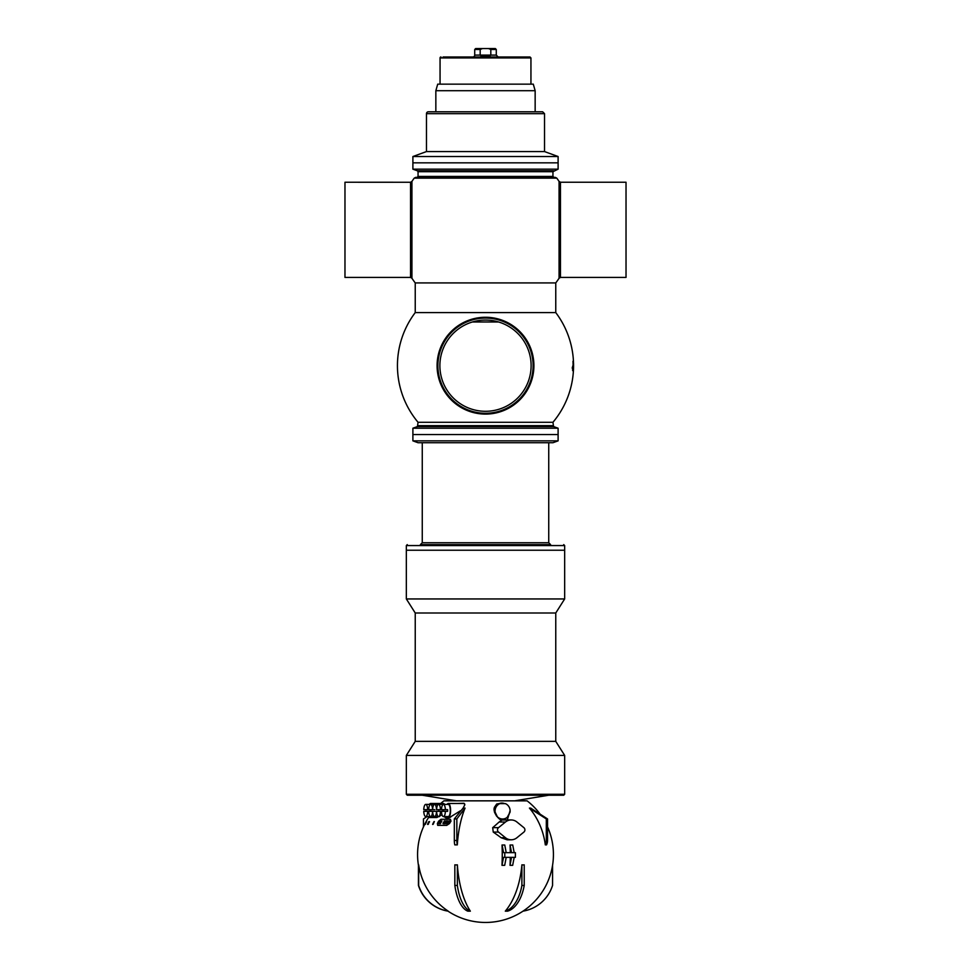 <?xml version="1.0" encoding="UTF-8"?>
<svg xmlns="http://www.w3.org/2000/svg" width="971" height="971" viewBox="0 0 971 971"><rect width="100%" height="100%" fill="white"/><g stroke="black" fill="none" stroke-linecap="round" stroke-linejoin="round"><path stroke-width="1.46" d="M441.222 819.269L450.423 819.269L440.992 819.269L438.637 821.15A65.348 61.78 -90 0 0 437.387 823.493L437.69 825.362L446.733 825.362L437.897 825.362M450.423 819.269L450.993 821.15A58.697 55.493 90 0 0 449.549 823.493L446.733 825.362M450.18 819.269L450.75 821.15A58.915 55.699 90 0 0 449.306 823.493L446.502 825.362M426.208 821.915A58.806 11.13 176.2 0 0 426.135 821.976A58.673 25.222 170.5 0 0 426.099 822.036A60.336 40.758 161.6 0 0 426.014 822.158A63.164 53.623 146.3 0 0 425.953 822.279A66.938 63.285 90 0 0 425.82 822.51A68.055 57.787 33.7 0 0 425.711 822.753A65.336 34.762 12.5 0 0 425.674 822.874A61.561 9.771 3.2 0 0 425.699 822.935A67.096 63.431 90 0 0 425.601 823.165A59.28 18.061 173.7 0 0 425.468 823.287A60.833 41.085 161.6 0 0 425.395 823.408A63.418 53.854 146.3 0 0 425.262 823.651A65.166 59.838 -53.1 0 1 425.347 823.408A62.229 49.254 -26.5 0 1 425.456 823.226A59.838 34.398 -14 0 1 425.577 823.056A63.576 22.734 -172.4 0 1 425.601 822.935A67.788 53.66 -153.5 0 1 425.674 822.753A67.934 62.375 -126.9 0 1 425.784 822.51A66.878 63.224 -90 0 1 425.917 822.279A64.377 57.847 -45 0 1 426.014 822.097A61.877 48.987 -26.5 0 1 426.123 821.915A58.952 31.363 -12.5 0 1 426.208 821.794A58.515 25.161 -9.5 0 1 426.293 821.672A58.503 13.679 -4.8 0 1 426.366 821.612L426.633 821.612A61.416 14.359 4.8 0 0 426.633 821.672A63.503 27.297 9.5 0 0 426.597 821.794A64.656 34.398 12.5 0 0 426.56 821.915A67.363 53.332 26.5 0 0 426.487 822.097A67.921 61.039 45 0 0 426.403 822.279L426.16 822.279A67.982 57.714 -146.3 0 1 426.208 822.158A66.501 44.921 -161.6 0 1 426.257 822.036A63.807 27.431 -170.5 0 1 426.269 821.976A61.331 11.603 -176.2 0 1 426.257 821.915L426.257 821.915M425.953 822.279L426.148 822.279A62.957 53.454 146.3 0 0 426.148 822.279A66.744 63.103 90 0 0 426.026 822.51A67.861 57.617 33.7 0 0 425.917 822.753A65.142 34.653 12.5 0 0 425.881 822.874A61.355 9.734 3.2 0 0 425.893 822.935A66.902 63.249 90 0 0 425.808 823.165A59.061 18 173.7 0 0 425.674 823.287A60.615 40.952 161.6 0 0 425.601 823.408A63.224 53.684 146.3 0 0 425.468 823.651A66.756 63.115 90 0 0 425.407 823.772L425.638 823.772A65.543 60.178 126.9 0 0 425.516 824.003A61.355 41.45 161.6 0 0 425.371 824.245A59.899 25.756 170.5 0 0 425.274 824.367A60.19 8.217 177.3 0 0 425.189 824.428L424.97 824.428A62.059 8.472 -177.3 0 1 424.946 824.367A64.705 27.819 -170.5 0 1 424.97 824.245A66.999 45.261 -161.6 0 1 425.055 824.003A67.909 62.362 -126.9 0 1 425.164 823.772L425.395 823.772A65.737 60.36 126.9 0 0 425.31 824.003L425.516 824.003M429 821.612L429.485 821.612A68.104 64.377 90 0 0 429.328 821.915L429.522 821.915A63.77 40.624 163.4 0 0 428.235 823.408A66.416 56.391 146.3 0 0 428.077 823.651A67.921 64.207 90 0 0 428.029 823.772A65.955 52.216 26.5 0 0 427.98 823.954A63.176 33.609 12.5 0 0 427.98 824.063A61.052 11.555 3.8 0 0 428.005 824.088A63.382 33.718 -12.5 0 1 428.162 823.954A66.149 52.361 -26.5 0 1 428.284 823.772L428.587 823.772A67.63 62.095 126.9 0 0 428.454 824.003A64.693 43.695 161.6 0 0 428.26 824.245A62.472 26.86 170.5 0 0 428.126 824.367A61.052 8.326 177.3 0 0 427.956 824.428L427.689 824.428A61.319 9.722 -176.8 0 1 427.604 824.367A62.69 26.957 -170.5 0 1 427.58 824.245A64.911 43.841 -161.6 0 1 427.616 824.003A67.824 62.278 -126.9 0 1 427.713 823.772A68.104 64.377 -90 0 1 427.774 823.651A67.594 62.071 -53.1 0 1 427.908 823.408A65.737 52.033 -26.5 0 1 428.029 823.226A63.795 40.309 -16.3 0 1 429.17 821.915L428.842 821.915M429.328 821.915A63.965 40.746 163.4 0 0 428.041 823.408L428.235 823.408M429.17 821.915L428.636 821.915A68.104 64.377 -90 0 1 428.794 821.612L429.485 821.612M434.183 821.587A67.048 63.394 90 0 0 433.005 823.918A67.29 48.732 -21.2 0 1 433.382 823.505A66.987 63.333 90 0 0 433.151 823.978A67.339 48.768 158.8 0 0 432.775 824.403L432.593 824.403A67.108 63.443 -90 0 1 434.001 821.587L434.389 821.587A66.865 63.212 90 0 0 433.406 823.505M433.382 823.505L433.588 823.505A66.793 63.151 90 0 0 433.357 823.978A67.145 48.623 158.8 0 0 432.969 824.403L432.775 824.403M447.048 820.908A61.112 57.775 90 0 0 445.398 823.724L444.876 823.724A61.501 58.139 -90 0 1 446.502 820.908L447.048 820.908M447.546 820.908A55.505 49.885 45 0 0 447.315 821.636L448.384 821.636A65.154 58.551 -45 0 1 449.051 820.908L449.391 820.908A65.13 58.418 135.6 0 0 446.83 823.724L446.405 823.724A55.65 49.909 -135.6 0 1 447.23 820.908L447.461 820.908M447.777 820.908A55.274 49.679 45 0 0 447.546 821.636M449.391 820.908L449.634 820.908A64.936 58.236 135.6 0 0 447.061 823.724L446.83 823.724M445.046 822.17A61.889 58.503 -90 0 1 445.798 820.908L446.102 820.908A61.719 58.345 90 0 0 444.475 823.724L443.31 823.724A58.187 11.009 -176.2 0 1 443.104 823.663A54.437 31.29 -166 0 1 443.019 823.481A55.08 41.971 -156.1 0 1 443.007 823.25A58.345 52.434 -135 0 1 443.055 823.068A62.702 59.28 -90 0 1 443.189 822.825A66.416 59.692 -45 0 1 443.334 822.643A68.225 51.985 -23.9 0 1 443.613 822.413A66.356 28.523 -9.5 0 1 443.868 822.291A57.24 50.528 -139.6 0 1 444.245 820.908L444.572 820.908A57.119 50.589 41.2 0 0 444.22 822.17L444.451 822.17A56.888 50.395 41.2 0 1 444.803 820.908L444.475 820.908M446.102 820.908L446.332 820.908A61.513 58.151 90 0 0 444.694 823.724L444.475 823.724M441.939 820.908A63.843 60.348 90 0 0 440.385 823.724L440.166 823.724A64.037 60.542 90 0 1 441.708 820.908L441.939 820.908M441.332 820.908A64.135 60.639 90 0 0 439.79 823.724L439.572 823.724A64.341 60.821 90 0 1 441.113 820.908L441.332 820.908M439.414 821.854A64.814 61.27 90 0 0 438.407 823.724L438.2 823.724A65.008 61.464 90 0 1 439.475 821.332A58.539 47.203 -152 0 0 439.208 823.724L439.572 823.724M438.2 823.724L437.97 823.724A65.118 61.561 -90 0 1 439.475 820.908L439.693 820.908M440.057 820.908A58.211 47.251 28.6 0 0 439.778 822.85M446.818 820.908A61.319 57.969 90 0 0 445.167 823.724M440.166 823.724L439.912 823.724A64.171 60.663 -90 0 1 441.453 820.908L441.708 820.908M439.839 820.908A58.43 47.433 28.6 0 0 439.511 823.359A64.462 60.942 -90 0 1 440.858 820.908L441.113 820.908M448.177 821.867L447.218 821.867A55.517 49.897 45 0 0 446.757 823.481A65.142 58.551 -45 0 1 448.177 821.867L447.461 821.867A55.286 49.691 45 0 0 447.097 823.092M444.839 822.534A61.889 58.503 -90 0 0 444.342 823.42L443.419 823.42A56.488 17.211 6.3 0 1 443.31 823.359A54.218 36.631 18.4 0 1 443.286 823.25A58.139 52.252 45 0 1 443.334 823.068A62.545 59.134 90 0 1 443.431 822.886A66.331 59.619 135 0 1 443.589 822.704A68.249 46.098 161.6 0 1 443.747 822.583A64.875 19.76 173.7 0 1 443.917 822.534L444.148 822.534A64.681 19.711 173.7 0 0 443.965 822.583A68.055 45.977 161.6 0 0 443.808 822.704A66.137 59.437 135 0 0 443.662 822.886A62.338 58.94 90 0 0 443.565 823.068A57.92 52.058 45 0 0 443.504 823.25A53.988 36.461 18.4 0 0 443.541 823.359A56.257 17.138 6.3 0 0 443.65 823.42M516.912 822L523.879 827.656A2.792 2.634 -90 0 1 523.879 832.086L516.912 837.742A9.916 9.382 -90 0 1 505.49 837.742L498.524 832.086A2.792 2.634 -90 0 1 498.524 827.656L505.49 822A9.916 9.382 -90 0 1 516.912 822M501.946 820.01A9.916 9.382 -90 0 1 503.039 819.949L511.207 819.949M511.207 839.794L507.117 839.794L501.157 837.742A67.23 13.339 -144 0 0 493.256 832.086L492.685 827.656A61.185 12.15 -36 0 0 499.13 822L502.007 820.034C499.883 820.944 492.006 812.084 494.555 807.095L496.691 804.012L501.886 803.066A7.962 7.525 90 0 0 499.13 803.624L499.847 803.624A7.962 7.525 90 0 0 495.149 812.169L497.577 817.266M431.731 804.401A7.028 2.294 -90 0 0 430.59 803.466A7.028 2.294 -90 0 0 429.449 804.401M435.542 804.401A6.093 1.991 90 0 0 435.506 804.401L430.639 804.401A6.093 1.991 -90 0 0 430.59 804.401L425.711 804.401A6.093 1.991 -90 0 0 423.744 809.644L432.605 809.656A6.093 1.991 -90 0 0 430.639 804.401A6.093 1.991 -90 0 0 428.672 809.656L423.744 809.644M427.677 811.331L423.744 811.331A6.093 1.991 -90 0 0 425.711 816.587A6.093 1.991 -90 0 0 427.677 811.331L429.898 811.331A6.093 1.991 90 0 0 429.898 809.656M425.966 811.331A6.093 1.991 90 0 1 425.966 809.644M427.677 809.644A6.093 1.991 -90 0 0 425.711 804.401M460.521 810.736L449.16 817.764A47.336 15.427 -90 0 0 448.942 817.242A7.028 2.294 -90 0 0 450.568 809.498A7.028 2.294 -90 0 0 448.299 803.466L463.798 803.466A7.028 2.294 90 0 1 464.721 804.061M448.299 803.466A7.028 2.294 -90 0 0 447.158 804.413M448.942 817.242L450.593 817.242M447.837 818.092A7.732 2.525 90 0 1 446.745 816.587M443.431 816.587L448.299 816.587A6.093 1.991 -90 0 0 450.265 811.343A6.093 1.991 -90 0 0 448.299 804.413L443.431 804.413A6.093 1.991 -90 0 0 441.465 809.656L447.619 809.656A6.093 1.991 90 0 1 447.619 811.343L441.465 811.343A6.093 1.991 -90 0 0 443.431 816.587A6.093 1.991 -90 0 0 445.398 811.343M443.686 811.343A6.093 1.991 90 0 1 443.686 809.656L438.795 809.656A6.093 1.991 90 0 1 438.746 811.343L428.672 811.343A6.093 1.991 -90 0 0 430.639 816.587A6.093 1.991 -90 0 0 432.605 811.343A6.093 1.991 -90 0 0 434.571 816.587A6.093 1.991 -90 0 0 436.537 811.343M443.686 809.656L447.619 809.656M445.398 809.656A6.093 1.991 -90 0 0 443.431 804.413A6.093 1.991 90 0 1 443.456 804.413L438.54 804.401A6.093 1.991 -90 0 0 436.574 809.656L441.465 809.656M454.841 864.833A10.402 9.346 -90 0 0 457.365 864.833L457.365 885.443A37.493 16.422 90 0 0 470.352 911.15L467.816 911.15A37.493 16.422 -90 0 1 454.841 885.443L454.841 864.833M454.841 885.443L457.365 885.443M457.365 864.833A67.909 29.737 90 0 0 470.352 911.15M521.888 864.833A10.402 8.618 90 0 0 524.219 864.833L524.219 885.443A37.493 20.986 90 0 1 507.639 911.15L505.308 911.15A37.493 20.986 -90 0 0 521.888 885.443L521.888 864.833A67.909 38.003 -90 0 1 505.308 911.15M521.888 885.443L524.219 885.443M523.017 911.15A37.493 37.408 90 0 0 552.56 885.443L552.56 865.355M418.44 864.833A10.402 0.728 -90 0 0 418.647 864.833L418.647 885.443A37.493 37.408 90 0 0 448.214 911.15L448.007 911.15A37.493 37.408 -90 0 1 418.44 885.443L418.44 864.833M418.647 864.833A67.909 67.739 90 0 0 448.214 911.15M444.56 804.413A7.028 2.294 -90 0 0 443.419 803.466L435.506 803.466A7.028 2.294 -90 0 0 434.365 804.401M430.59 803.466L443.419 803.466M434.814 811.343A6.093 1.991 90 0 1 434.814 811.295A6.093 1.991 90 0 1 434.814 811.343L432.605 811.343M430.881 811.343A6.093 1.991 90 0 1 430.881 809.656L428.672 809.656M436.537 809.656A6.093 1.991 -90 0 0 434.571 804.401A6.093 1.991 -90 0 0 432.605 809.656L434.814 809.656A6.093 1.991 90 0 1 434.814 809.693A6.093 1.991 90 0 1 434.814 809.656L430.881 809.656M434.571 804.401L439.438 804.401A6.093 1.991 90 0 1 439.475 804.401M438.795 811.343A6.093 1.991 90 0 1 438.795 809.656L436.574 809.656M440.506 811.343L436.574 811.343A6.093 1.991 -90 0 0 438.54 816.587A6.093 1.991 -90 0 0 440.506 811.343L442.727 811.343A6.093 1.991 90 0 0 442.727 809.656M440.506 809.656A6.093 1.991 -90 0 0 438.54 804.401M494.385 811.659A7.962 7.525 -90 0 1 498.329 804.012A8.484 8.023 90 0 0 494.178 810.469M504.677 803.636A7.962 7.525 90 0 0 501.886 803.066M497.917 817.266A7.962 7.525 90 0 0 502.602 818.99L501.886 818.99A7.962 7.525 -90 0 1 498.657 818.225M496.618 816.186L494.615 812.509M500.502 819.403A8.193 7.744 90 0 0 507.032 817.473M507.311 817.194A8.193 7.744 90 0 0 509.387 813.419M495.149 812.169L494.518 812.169M502.602 818.99A7.962 7.525 90 0 0 507.263 817.291L510.054 812.205A7.962 7.525 90 0 0 505.406 803.636L499.847 803.624M510.273 852.659A67.861 22.127 -90 0 0 510.054 845.001L512.737 845.001L514.181 852.659M511.523 852.659L510.078 845.001M502.104 845.001L502.031 845.013A67.691 22.066 -90 0 1 501.971 865.331L503.548 857.344L515.395 857.344L515.395 852.659L503.548 852.659L502.104 845.001L504.762 845.001L506.207 852.659M504.774 857.344L504.774 852.659M514.181 857.344L512.676 865.331L510.018 865.331A67.861 22.127 -90 0 0 510.261 857.344M510.018 865.331L511.523 857.344M506.207 857.344L504.702 865.331L502.043 865.331M457.523 803.466L464.029 803.272L464.83 804.789L463.106 808.103A19.736 8.873 -14.2 0 0 465.06 808.09A67.909 29.737 90 0 0 457.317 844.879L454.792 844.879A9.37 4.102 -90 0 1 454.319 840.473L454.319 818.929L456.843 818.929L456.843 840.473A9.37 4.102 90 0 0 457.317 844.879M540.131 814.171A67.921 67.921 0 0 0 527.107 800.844L443.893 800.844A67.921 67.921 0 0 0 440.713 803.466M546.539 844.879L545.314 844.879A67.909 61.052 -90 0 0 529.426 808.09A19.736 4.321 27.4 0 0 530.652 808.09L547.535 818.929L547.535 840.473A9.37 8.423 90 0 1 546.539 844.879M510.115 810.579L507.311 819.949M449.16 817.764L446.551 818.225L443.941 816.587M442.011 814.766L436.865 817.521L428.939 817.521L429.692 815.846A67.921 67.921 0 0 0 418.44 865.355M465.06 808.09L456.843 818.929M463.118 808.09L454.319 818.929M545.314 844.879A9.37 8.423 -90 0 0 546.309 840.473L546.309 818.929L529.426 808.09M546.309 818.929L547.535 818.929M427.119 816.587L423.465 818.929L423.465 826.867M436.877 817.521L434.365 816.587M435.506 817.521L428.939 817.521M547.85 550.241L406.339 550.241L406.339 598.949L564.661 598.949L564.661 550.241L547.85 550.241M564.661 598.949L555.764 613.004L415.236 613.004L406.339 598.949M555.764 613.004L555.764 741.359L415.236 741.359L406.339 755.414L406.339 794.29L407.274 795.225L563.726 795.225L564.661 794.29L406.339 794.29M555.764 741.359L564.661 755.414L406.339 755.414M558.107 434.535L412.893 434.535L412.893 440.858L558.107 440.858L558.107 434.535L412.893 434.535L412.893 428.211L558.107 428.211L558.107 434.535M558.107 440.858L552.96 442.727L418.04 442.727L412.893 440.858M422.264 542.74L548.736 542.74L548.736 442.727L422.264 442.727L422.264 542.74L420.394 544.61L550.606 544.61L420.394 544.61M545.18 544.61L434.923 544.61M406.339 545.556L564.661 545.556L564.661 550.241L406.339 550.241L406.339 545.556L407.274 544.61M544.525 113.656L542.643 111.786L428.357 111.786A1.869 1.869 0 0 0 426.475 113.656L544.525 113.656L544.525 151.573L558.107 156.525L558.107 162.849L412.893 162.849L412.893 169.172L558.107 169.172L552.948 171.697L552.948 176.431L553.895 177.365M472.44 321.971L498.56 321.971M489.287 320.224L487.588 320.102M558.107 156.525L412.893 156.525L412.893 162.849L558.107 162.849L558.107 169.172M410.551 277.427L410.551 182.257L344.972 182.245L344.972 277.427L410.551 277.427L411.935 278.252A88.07 88.07 0 0 0 415.236 282.925L555.764 282.925L555.764 312.589L415.236 312.589L415.236 282.925M560.449 182.245L560.449 277.427L626.028 277.427L626.028 182.245L560.449 182.245L559.065 181.419A88.07 88.07 0 0 0 556.796 178.142L485.5 178.142M485.5 413.27A47.591 47.591 0 0 1 444.281 341.877A47.591 47.591 0 0 1 526.719 341.877A47.591 47.591 0 0 1 485.5 413.27M485.5 411.291A45.613 45.613 0 0 0 531.113 365.679A45.613 45.613 0 0 0 485.5 320.066A45.613 45.613 0 0 0 439.887 365.679A45.613 45.613 0 0 0 485.5 411.291M410.551 182.245L411.935 181.419L411.935 278.252M485.5 317.262A48.416 48.416 0 0 1 533.916 365.679A48.416 48.416 0 0 1 485.5 414.095A48.416 48.416 0 0 1 437.084 365.679A48.416 48.416 0 0 1 485.5 317.262M560.449 277.427L559.065 278.252L559.065 181.419M573.424 370.619A88.07 88.07 0 0 0 573.558 365.217L573.351 362.377M573.375 361.455L573.375 361.576A87.973 87.973 0 0 1 573.4 362.219M552.948 422.288L553.567 426.56L417.433 426.56L418.052 422.288L552.948 422.288A88.07 88.07 0 0 0 573.533 363.275L573.448 365.217A87.948 87.948 0 0 1 573.303 370.619L573.23 370.619A87.876 87.876 0 0 0 573.375 365.205L573.497 362.414M573.096 361.261A87.706 87.706 0 0 1 573.072 370.619L572.235 367.912L573.084 365.06A87.584 87.584 0 0 0 572.975 361.261L572.999 361.261A87.621 87.621 0 0 1 572.975 370.619L572.587 370.619M572.72 369.514L572.999 369.514A87.584 87.584 0 0 0 573.084 366.164L572.914 369.514M572.805 366.164L572.623 369.514M553.567 426.56L558.107 428.211M414.204 178.142L556.796 178.142L555.278 177.365L415.722 177.365L414.204 178.142A88.07 88.07 0 0 0 411.935 181.419M515.552 56.986L497.795 56.986M488.498 48.55L490.816 49.485L490.816 55.104L480.184 55.104L480.184 49.485L482.502 48.55L495.331 48.55L496.278 49.485L490.816 49.485M496.278 49.485L496.278 55.104L490.816 55.104L489.25 56.512L481.75 56.512L480.184 55.104L474.722 55.104A1.869 1.869 0 0 1 472.853 56.986M482.502 48.55L475.669 48.55L482.502 48.55M441.004 56.986A0.935 0.935 0 0 0 440.057 57.92L530.943 57.92L529.996 56.986L443.055 56.986M435.845 90.704L437.715 84.149L533.285 84.149L535.155 90.704L435.845 90.704L435.845 111.786M544.525 151.573L426.475 151.573L412.893 156.525M505.49 822L499.13 822M498.524 827.656L492.685 827.656M498.524 832.086L493.256 832.086M505.49 837.742L501.157 837.742M495.259 807.095L494.555 807.095M498.329 804.012L496.691 804.012M456.843 840.473L454.319 840.473M547.535 840.473L546.309 840.473M418.052 425.674L552.948 425.674M417.105 177.365L418.052 176.431L552.948 176.431M418.052 176.431L418.052 171.697L552.948 171.697M418.052 171.697L417.433 170.823L553.567 170.823M480.184 49.485L474.722 49.485L475.669 48.55M429.17 816.587L425.711 816.587M435.506 803.466L440.785 803.466M434.535 816.587L430.639 816.587M439.45 816.587L434.571 816.587M501.886 819.536L500.769 819.536M447.983 911.15A67.921 67.921 0 0 0 547.535 826.867M415.236 613.004L415.236 741.359M564.661 755.414L564.661 794.29M514.545 800.844L548.736 795.225M456.455 800.844L422.264 795.225M548.736 542.74L550.606 544.61M564.661 545.556L563.726 544.61M417.433 426.56L412.893 428.211M415.236 312.589A88.07 88.07 0 0 0 418.052 422.288M573.46 361.528A88.07 88.07 0 0 0 555.764 312.589M555.764 282.925A88.07 88.07 0 0 0 559.065 278.252M417.433 170.823L412.893 169.172M496.278 55.104L498.147 56.986M474.722 49.485L474.722 55.104M440.057 57.92L440.057 84.149M530.943 57.92L530.943 84.149M535.155 90.704L535.155 111.786M426.475 113.656L426.475 151.573"/></g></svg>
